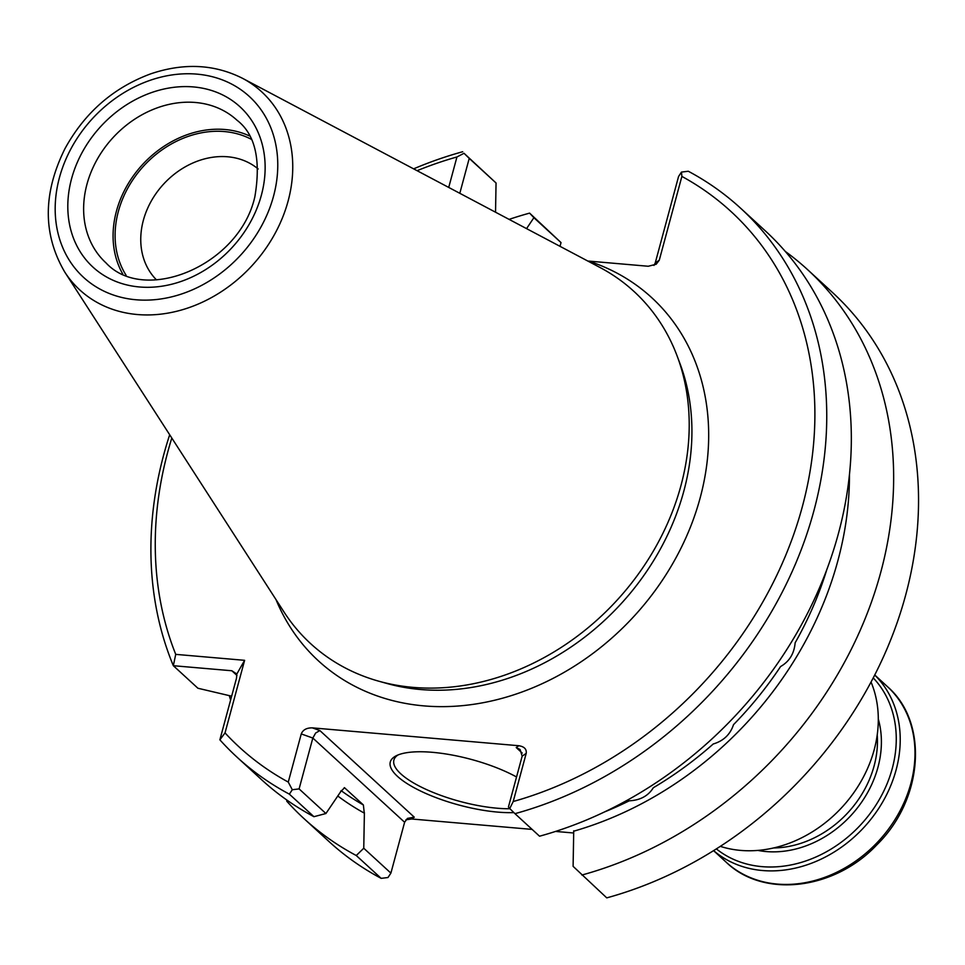 <?xml version="1.0" encoding="UTF-8"?>
<svg xmlns="http://www.w3.org/2000/svg" width="965" height="965" viewBox="0 0 965 965"><rect width="100%" height="100%" fill="white"/><g stroke="black" fill="none" stroke-linecap="round" stroke-linejoin="round"><path stroke-width="1.45" d="M405.891 819.816L411.621 818.983L532.125 829.405M555.551 831.432L573.692 833M64.788 272.106L283.963 611.943A239.055 196.305 -47.5 0 0 378.98 681.254A239.055 196.305 -47.5 0 0 680.952 485.6A239.055 196.305 -47.5 0 0 677.213 356.181A239.055 196.305 -47.5 0 0 599.989 267.486L242.565 78.334C214.435 64.148 183.784 62.665 150.612 73.883C113.219 87.779 84.655 112.748 64.908 148.767C42.81 193.422 42.762 234.531 64.788 272.106A134.473 110.432 -47.5 0 0 185.461 308.8A134.473 110.432 -47.5 0 0 288.113 201.034A134.473 110.432 -47.5 0 0 242.565 78.334M826.86 569.459A328.148 269.464 -47.5 0 1 795.136 642.823C794.195 653.631 789.346 661.532 780.589 666.538A328.148 269.464 -47.5 0 1 733.521 724.655C730.24 734.522 723.473 740.963 713.219 743.991A328.148 269.464 -47.5 0 1 653.317 787.742C648.251 795.908 640.229 800.275 629.264 800.805A328.148 269.464 -47.5 0 1 604.331 812.011M337.702 795.956A334.107 274.362 -47.5 0 0 364.288 813.121L363.371 804.943L344.541 787.742L340.79 791.565A334.107 274.362 132.5 0 1 340.669 791.505M171.806 438.038A363.54 298.523 -47.5 0 0 175.727 654.367L244.615 660.325L225.026 732.905A363.54 298.523 -47.5 0 0 288.27 782.084L301.261 733.919L312.829 738.044L299.102 788.912L325.917 813.519L340.79 791.565M526.202 753.375L513.211 801.529L509.737 808.537L508.434 807.017L522.162 756.15L526.202 753.375C526.769 749.178 524.321 746.633 518.856 745.728L312.31 727.863C306.617 727.803 302.938 729.817 301.261 733.919M513.211 801.529A363.54 298.523 -47.5 0 0 802.337 506.685A363.54 298.523 -47.5 0 0 681.881 176.414L659.276 260.2L655.235 262.975L678.564 176.486L681.471 172.084L681.881 176.414M276.002 599.591A246.473 202.397 -47.5 0 0 494.647 700.24A246.473 202.397 -47.5 0 0 700.168 497.856A246.473 202.397 -47.5 0 0 588.517 261.081L648.239 266.256L656.164 264.253L659.276 260.2M448.725 187.427L456.94 156.969A363.54 298.523 -47.5 0 0 417.085 170.684M573.62 831.227A334.107 274.362 -47.5 0 0 849.453 474.696M513.887 812.602A77.477 23.63 15.1 0 1 420.535 791.01A77.477 23.63 15.1 0 1 396.193 755.788A77.477 23.63 15.1 0 1 516.54 776.97M364.396 812.723L363.757 848.235L390.897 873.12L404.612 822.264L407.423 818.404L414.262 817.162L319.873 730.565L315.651 733.014L312.829 738.044L404.612 822.264M581.871 875.038A372.478 305.857 -47.5 0 0 869.356 607.817A372.478 305.857 -47.5 0 0 807.548 269.609L832.433 292.443A372.478 305.857 -47.5 0 1 894.253 630.652A372.478 305.857 -47.5 0 1 606.756 897.872L573.101 866.341L573.729 830.829M390.897 873.12L387.99 877.523L381.163 878.355A372.478 305.857 -47.5 0 1 328.824 841.384L303.927 818.549A372.478 305.857 -47.5 0 1 286.774 801.203L286.834 800.033M225.026 732.905L219.875 739.817L236.509 678.178L236.823 674.004L231.853 670.759L173.338 665.705L175.727 654.367M231.648 696.187L197.922 688.25L173.338 665.705A372.478 305.857 -47.5 0 1 169.683 434.757M560.014 246.328L561.027 242.589L533.886 217.704L526.564 228.621M495.54 212.203L496.046 182.988L469.231 158.381L459.81 193.29M561.027 242.589L529.604 213.12A372.478 305.857 -47.5 0 0 509.098 219.381M299.102 788.912L292.298 789.732L288.27 782.084M244.615 660.325L236.823 674.004M456.94 156.969L464.02 153.278L469.231 158.381M325.917 813.519L313.939 816.692L289.367 794.147L292.298 789.732M381.163 878.355L356.266 855.521L363.757 848.235M740.638 208.235L765.221 230.78A372.478 305.857 -47.5 0 1 827.041 568.988A372.478 305.857 -47.5 0 1 539.544 836.209L514.972 813.664A372.478 305.857 -47.5 0 0 802.458 546.443A372.478 305.857 -47.5 0 0 740.638 208.235A372.478 305.857 -47.5 0 0 688.298 171.251L681.471 172.084M509.737 808.537L514.972 813.664M533.886 217.704L529.604 213.12M464.02 153.278L496.046 182.988M522.198 753.038L516.215 747.549L520.099 749.54L522.162 756.15M655.235 262.975L653.968 265.423M509.966 808.754A74.498 22.714 15.1 0 1 431.391 791.71A74.498 22.714 15.1 0 1 393.901 760.07A74.498 22.714 15.1 0 1 398.014 754.956M462.705 151.734A372.478 305.857 -47.5 0 0 413.635 168.851M219.875 739.817A372.478 305.857 -47.5 0 0 237.028 757.163L261.599 779.72A372.478 305.857 -47.5 0 0 313.939 816.692M237.028 757.163A372.478 305.857 -47.5 0 0 289.367 794.147M229.308 695.632A372.478 305.857 -47.5 0 0 230.599 700.071M807.548 269.609A372.478 305.857 -47.5 0 0 785.269 251.407M303.927 818.549A372.478 305.857 -47.5 0 0 356.266 855.521M249.284 135.848A96.85 79.528 -47.5 0 0 142.325 164.798A96.85 79.528 -47.5 0 0 122.676 273.843M250.997 139.141A94.606 77.683 -47.5 0 0 143.676 166.04A94.606 77.683 -47.5 0 0 126.101 275.278M258.174 168.996A75.282 61.82 -47.5 0 0 163.495 184.219A75.282 61.82 -47.5 0 0 156.463 279.862M874.712 675.03A119.19 97.875 132.5 0 1 864.218 827.089A119.19 97.875 132.5 0 1 713.618 850.611M873.228 677.9A116.21 95.426 132.5 0 1 861.166 824.279A116.21 95.426 132.5 0 1 716.356 848.898M720.3 846.353A119.19 97.875 -47.5 0 0 874.181 749.793A119.19 97.875 -47.5 0 0 871.045 682.05M378.98 681.254L387.013 683.497A234.953 192.94 -47.5 0 0 683.811 491.197A234.953 192.94 -47.5 0 0 680.132 363.998L677.213 356.181M341.103 790.625A328.148 269.464 -47.5 0 0 363.371 804.943M344.879 787.983A328.148 269.464 132.5 0 1 344.264 787.633M312.31 727.863L319.873 730.565M414.262 817.162L411.621 818.983M516.215 747.549L518.856 745.728M236.968 675.464L231.853 670.759M236.944 120.179A96.85 79.528 -47.5 0 0 112.881 137.778A96.85 79.528 -47.5 0 0 106.005 262.902C144.666 304.687 239.609 265.508 254.881 196.643C261.129 159.623 255.146 134.135 236.944 120.179M261.382 195.159A108.768 89.311 -47.5 0 0 142.374 96.235A108.768 89.311 -47.5 0 0 95.632 269.452A108.768 89.311 -47.5 0 0 261.382 195.159M273.529 196.209A122.688 100.746 -47.5 0 0 139.286 84.618A122.688 100.746 -47.5 0 0 86.573 280.007A122.688 100.746 -47.5 0 0 273.529 196.209M874.736 674.981L887.438 686.634A119.19 97.875 132.5 0 1 878.982 840.636A119.19 97.875 132.5 0 1 726.283 862.3L713.581 850.635M878.307 719.082A99.829 81.965 132.5 0 1 851.239 815.184A99.829 81.965 132.5 0 1 757.815 850.406M877.221 734.956A96.85 79.528 132.5 0 1 874.109 765.933A96.85 79.528 132.5 0 1 773.544 847.958M887.438 686.634C929.15 722.652 923.252 799.72 876.594 845.087C834.375 889.863 763.701 898.512 726.283 862.3"/></g></svg>
